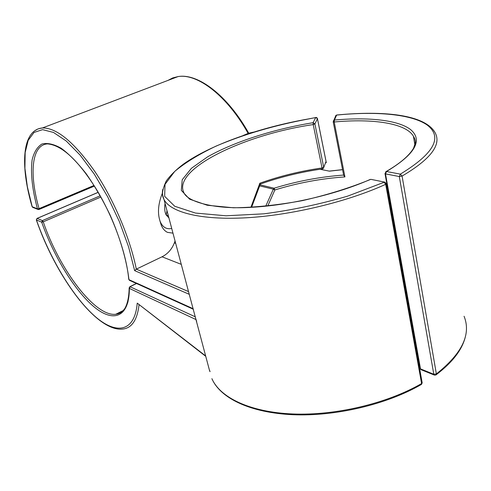 <?xml version="1.0" encoding="UTF-8"?>
<svg xmlns="http://www.w3.org/2000/svg" width="491" height="491" viewBox="0 0 491 491"><rect width="100%" height="100%" fill="white"/><g stroke="black" fill="none" stroke-linecap="round" stroke-linejoin="round"><path stroke-width="0.74" d="M267.791 205.981L274.862 189.962L274.113 188.213C297 181.173 320.169 176.791 343.62 175.066M320.003 169.26L329.412 171.156L342.571 169.708M265.717 206.202L273.327 189.176L274.862 189.962C297.976 182.848 321.335 178.503 344.94 176.913L334.211 121.995L334.414 120.043L333.684 120.363L333.199 121.836L334.211 121.995C372.822 118.374 406.014 123.173 413.44 136.277L414.803 144.471M205.723 356.306L137.234 303.137L205.619 355.914M129.164 287.72L129.379 288.426L130.189 286.627L136.529 283.534M36.328 219.888L37.138 218.415L98.225 192.343M196.124 319.635L129.379 288.426C129.311 317.382 113.47 323.004 94.18 306.967C74.81 290.918 53.746 256.449 41.692 222.165L42.41 220.594L37.046 218.397L36.334 219.913C55.575 275.905 96.524 332.352 122.836 329.044C131.834 328.068 137.241 319.991 139.045 304.825M137.234 303.137C134.792 332.567 115.778 335.089 94.168 315.639C72.453 296.091 49.659 257.849 36.426 219.968L41.692 222.165L43.239 221.822L42.41 220.594L100.201 195.792M434.253 375.038L421.21 369.754L420.511 368.882L433.792 374.259L434.498 375.136L435.873 375.001L436.37 373.933L433.792 374.259L399.306 176.539L400.343 174.127L402.074 176.066C430.785 159.109 441.777 144.606 435.044 132.558C424.838 114.599 383.667 110.438 336.716 115.017L335.918 115.391L335.408 116.539M336.832 115.004L335.942 115.379M384.975 173.495L385.496 173.894L386.515 171.519C415.153 154.211 423.168 140.217 410.562 129.544C398.048 119.994 368.36 116.95 334.414 120.043L336.63 115.084C376.038 111.089 411.378 114.084 427.047 124.929C443.06 137.112 434.161 153.511 400.343 174.127L386.515 171.519L385.674 171.819M343.663 175.183L344.94 176.913M413.44 136.277C415.091 138.965 415.674 141.291 415.196 143.255L413.588 148.135C409.359 155.53 400.22 163.325 386.178 171.531L385.005 173.642L419.983 368.268M420.996 369.668L420.02 368.471L420.511 368.882L385.496 173.894L399.306 176.539L402.074 176.066L436.37 373.933C462.117 353.508 471.354 334.285 464.069 316.259M259.616 185.868L273.327 189.176L274.113 188.213L260.034 184.837M36.966 218.427L98.2 192.3M316.333 117.41L308.636 118.945C274.88 125.211 244.045 134.252 216.132 146.072C199.082 154.162 185.273 162.613 174.71 171.42L165.007 184.37L164.657 196.332L174.71 206.257L195.461 213.063L226.013 215.788L264.097 213.812C292.2 210.093 320.04 204.201 347.616 196.142L384.146 182.247L385.687 184.321L386.337 183.579L384.637 182.118L371.362 179.442M385.018 182.179L370.926 179.356L369.833 179.614M315.645 117.625L313.135 122.689C273.806 129.108 234.434 141.696 207.705 156.77L191.441 168.284L182.216 179.755L181.314 190.355L189.594 199.162L207.227 205.244L233.397 207.779C254.571 207.54 277.575 205.152 302.407 200.629C327.178 194.958 349.856 187.906 370.441 179.485L370.189 179.454C337.121 194.172 289.672 205.281 251.576 207.3C213.462 209.755 187.709 201.433 184.064 193.043C171.371 169.555 243.769 134.626 313.215 124.585L314.903 123.898L313.135 122.689L313.215 124.585L322.041 167.965C300.339 171.071 279.606 176.159 259.843 183.217L250.895 207.337M162.779 189.434C161.938 193.037 162.361 196.437 164.043 199.628L162.668 195.314C162.036 192.362 163.208 187.623 166.191 181.093C170.371 175.318 176.103 169.665 183.401 164.135C210.829 144.673 259.856 127.39 308.661 118.896L315.952 117.509L317.432 118.718L314.903 123.898L323.692 167.247L322.041 167.965L322.47 168.91L323.311 168.456L326.055 161.521L317.407 118.558M316.051 117.478L317.026 117.858L317.407 118.576M243.327 135.418L248.409 133.294M260.304 184.076L259.843 183.217M34.241 131.115L38.046 128.894L42.472 127.942C56.821 127.813 74.221 142.243 94.665 171.23C113.746 199.506 130.06 238.025 136.314 269.142L162.024 256.799L181.357 264.385M175.072 240.897L174.354 242.904C171.838 249.293 167.726 253.927 162.024 256.799M196.664 321.648L196.216 319.991M210.038 371.675L209.774 370.705M188.642 291.642L136.314 269.142L134.644 270.633L189.366 294.361M193.356 309.275L137.91 284.117L137.345 283.43L138.057 284.185M325.601 162.889L326.3 162.699L326.085 161.656M128.728 279.152L129.692 280.429L137.664 284.05M166.995 210.664L166.228 215.064C164.694 212.063 164.301 208.184 165.062 203.434M168.922 217.869L166.228 215.064L168.315 215.598M171.752 228.462C166.517 229.549 162.668 227.272 160.213 221.637C157.347 213.499 158.059 204.035 162.361 193.233M173.004 233.157L167.462 232.353C164.761 231.052 162.681 228.634 161.22 225.111L159.962 220.993M406.468 293.09L406.014 292.967M129.876 286.658L195.387 316.873M128.059 301.529C125.69 309.428 121.578 313.675 115.723 314.283C95.002 316.861 59.503 269.577 43.239 221.822L100.894 197.026M136.394 283.473L130.011 286.591L129.158 287.984C128.98 296.92 127.543 303.745 124.849 308.458C121.529 312.804 122.155 311.527 120.866 312.65L115.723 314.283L123.382 310.453M209.675 371.073L164.043 199.628C170.751 212.4 200.979 220.306 246.212 217.789C291.366 215.267 347.419 201.838 385.687 184.321L421.591 383.569L421.168 384.582C386.638 404.523 335.341 416.546 292.906 414.711C250.471 412.796 220.404 398.385 211.903 378.665C220.036 397.557 250.005 412.188 292.728 413.974C335.384 415.736 386.963 403.596 421.591 383.569L422.143 382.612L386.362 183.732M253.387 132.14L248.102 133.368C227.296 95.966 197.572 73.233 178.086 76.571C198.296 73.055 227.965 95.966 248.734 133.221M323.722 167.462L326.055 161.379L317.45 118.669M167.897 80.432L172.715 77.928L178.086 76.571L42.472 127.942C21.843 129.925 20.039 165.424 32.093 206.637L32.118 206.459M174.354 242.904L175.747 243.407M134.644 270.633L128.55 246.752L119.356 221.539L107.652 196.744L94.266 174.096L80.143 155.131L66.254 141.015L53.494 132.441L42.582 129.649L34.039 132.441L28.19 140.322L25.158 152.56L24.918 168.315L27.343 186.672L32.197 206.742L37.451 208.81C32.234 189.397 30.454 173.108 32.118 159.931C33.959 152.314 37.193 147.024 41.833 144.053C47.228 142.629 53.697 144.041 61.234 148.288C69.225 154.199 77.541 162.687 86.195 173.746C94.763 186.046 102.699 199.727 109.99 214.782C120.142 237.748 126.807 260.758 128.955 279.667L137.351 283.473M137.345 283.43L193.209 308.741M37.917 209.411L32.977 207.46L32.093 206.637L32.713 207.368M38.887 209.473L38.23 209.534L37.451 208.81L39.065 208.644C29.043 174.01 31.455 144.741 47.59 143.888C62.118 145.238 78.517 160.575 96.776 189.907C113.789 218.145 126.494 254.105 128.74 279.318L129.44 280.324M38.979 209.485L39.065 208.644L94.026 185.457M343.694 175.453L333.199 121.836L335.918 115.391M406.131 293.63L406.591 293.747M465.4 336.587C462.35 349.5 452.641 362.205 436.266 374.707M329.191 171.114L342.558 169.628M317.438 118.595L317.026 117.858M260.371 184.051C280.109 177.048 300.787 172.003 322.403 168.916M260.347 184.076L251.588 207.3M421.493 384.385L422.18 382.857M326.079 161.846L326.067 161.459M94.419 186.071L39.059 209.454M160.213 221.637L161.22 225.111"/></g></svg>
